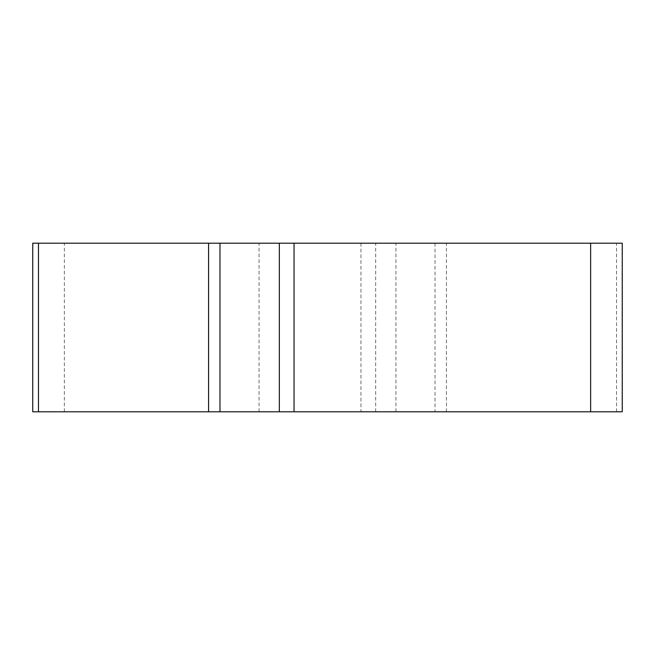 <?xml version="1.0" encoding="UTF-8"?>
<svg xmlns="http://www.w3.org/2000/svg" width="655" height="655" viewBox="0 0 655 655"><rect width="100%" height="100%" fill="white"/><g stroke="black" fill="none" stroke-linecap="round" stroke-linejoin="round"><path stroke-width="0.49" stroke-dasharray="3.27 2.46" d="M622.25 243.202L32.75 243.202M32.75 411.798L622.25 411.798M327.5 411.798L395.947 411.798L327.5 411.798M327.5 243.202L395.947 243.202L327.5 243.202M208.585 411.798L38.465 411.798M590.638 411.798L219.974 411.798M616.535 411.798L616.535 243.202M446.415 411.798L446.415 243.202M435.026 243.202L435.026 411.798M375.667 411.798L375.667 243.202M360.954 243.202L360.954 411.798M64.362 411.798L64.362 243.202M395.947 411.798L395.947 243.202M259.052 411.798L259.052 243.202"/><path stroke-width="0.98" d="M279.333 243.202L622.25 243.202L622.25 411.798L32.75 411.798L32.75 243.202L279.333 243.202L279.333 411.798M64.362 411.798L622.176 411.798L64.362 411.798M219.974 243.202L219.974 411.798L208.585 411.798L208.585 243.202M294.046 243.202L294.046 411.798M590.638 411.798L590.638 243.202M38.465 411.798L38.465 243.202"/></g></svg>

